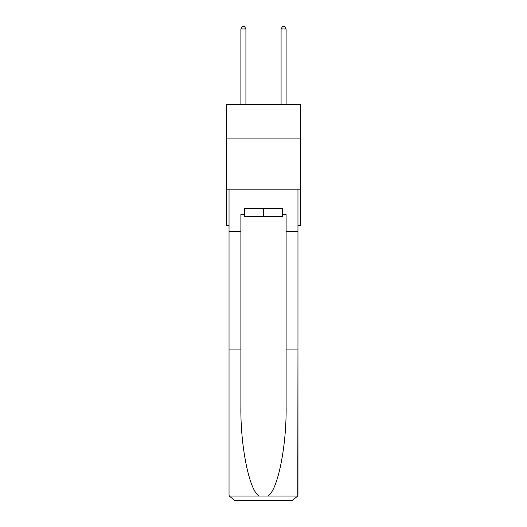 <?xml version="1.0" encoding="UTF-8"?>
<svg xmlns="http://www.w3.org/2000/svg" width="527" height="527" viewBox="0 0 527 527"><rect width="100%" height="100%" fill="white"/><g stroke="black" fill="none" stroke-linecap="round" stroke-linejoin="round"><path stroke-width="0.79" d="M300.68 138.924L300.68 104.761L226.32 104.761L226.32 138.924L300.68 138.924L300.68 225.339L297.966 225.339M300.68 189.167L226.32 189.167L226.32 138.924M226.32 189.167L226.32 225.339L229.034 225.339M282.288 208.455L282.288 216.498L244.712 216.498L244.712 208.455M263.5 208.455L263.5 216.498M282.288 214.489L282.894 214.489L282.894 208.455L244.106 208.455L244.106 214.489L240.892 214.489L240.892 349.935L229.034 349.935L229.034 494.622L229.212 496.065L235.062 500.65L250.338 500.65M235.062 500.65L291.938 500.65L235.062 500.65M276.662 500.65L291.938 500.65L297.788 496.065L297.966 349.935L297.966 494.622M240.892 349.935L240.892 406.146C240.266 446.079 249.337 490.815 259.126 496.065L267.874 496.065C277.663 490.815 286.734 446.079 286.108 406.146L286.108 214.489L282.894 214.489M229.034 494.622L229.034 189.167L297.966 189.167L297.966 231.366L286.108 231.366M240.892 231.366L229.034 231.366M297.966 231.366L297.966 349.935L286.108 349.935M244.106 214.489L244.712 214.489M245.918 104.761L245.918 28.965L240.892 28.965L240.892 104.761M240.892 28.965L242.4 26.35L244.409 26.35L245.918 28.965M286.108 104.761L286.108 28.965L281.082 28.965L281.082 104.761M281.082 28.965L282.591 26.35L284.6 26.35L286.108 28.965M229.212 496.065L259.126 496.065M267.874 496.065L297.788 496.065"/></g></svg>
